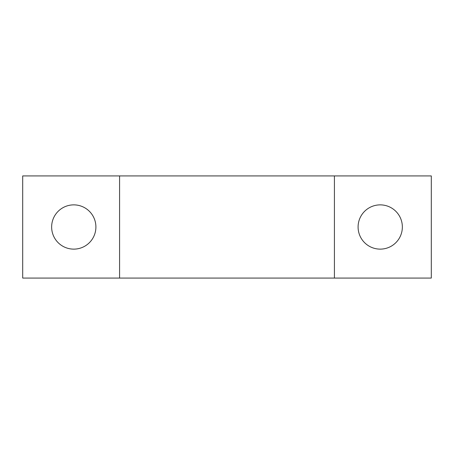 <?xml version="1.0" encoding="UTF-8"?>
<svg xmlns="http://www.w3.org/2000/svg" width="454" height="454" viewBox="0 0 454 454"><rect width="100%" height="100%" fill="white"/><g stroke="black" fill="none" stroke-linecap="round" stroke-linejoin="round"><path stroke-width="0.68" d="M119.584 278.075L119.584 175.925L22.7 175.925L22.7 278.075L431.3 278.075L431.3 175.925L334.416 175.925L334.416 278.075M51.642 227A22.133 22.133 0 0 0 84.841 246.164A22.133 22.133 0 0 0 84.841 207.836A22.133 22.133 0 0 0 51.642 227M119.584 175.925L334.416 175.925M358.093 227A22.133 22.133 0 0 0 391.291 246.164A22.133 22.133 0 0 0 391.291 207.836A22.133 22.133 0 0 0 358.093 227"/></g></svg>
